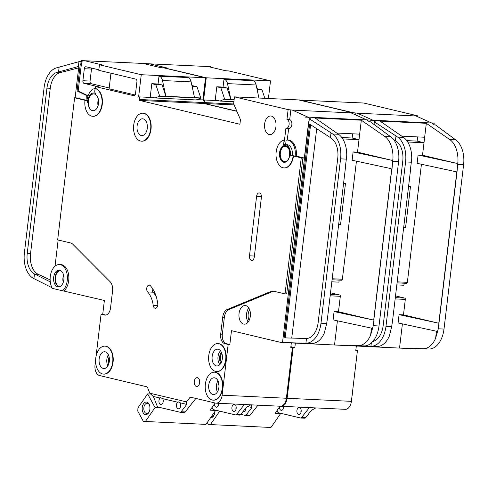 <?xml version="1.0" encoding="UTF-8"?>
<svg xmlns="http://www.w3.org/2000/svg" width="488" height="488" viewBox="0 0 488 488"><rect width="100%" height="100%" fill="white"/><g stroke="black" fill="none" stroke-linecap="round" stroke-linejoin="round"><path stroke-width="0.73" d="M142.252 407.425A6.295 3.88 92.7 0 1 145.284 402.234A6.295 3.88 92.7 0 1 149.279 404.546A6.295 3.88 92.7 0 1 149.877 409.237A6.295 3.88 92.7 0 1 148.907 412.403A6.295 3.88 92.7 0 1 144.302 414.068A6.295 3.88 92.7 0 1 142.252 407.425M149.438 404.949A5.13 3.16 -87.3 0 0 147.23 403.247A5.13 3.16 -87.3 0 0 143.875 407.632A5.13 3.16 -87.3 0 0 146.742 413.501A5.13 3.16 -87.3 0 0 149.102 412.012M150.67 394.03L147.644 393.883L137.958 407.834L137.781 411.128L143.344 421.382L205.96 424.389L215.647 410.445L210.139 410.182L215.116 403.015M145.369 421.504L155.056 407.559L160.68 407.651M215.482 410.134L215.647 410.445M147.644 393.883L155.056 407.559M60.847 270.694A7.93 4.88 -87.3 0 0 60.603 270.669A7.93 4.88 -87.3 0 0 55.425 277.452A7.93 4.88 -87.3 0 0 59.847 286.517A7.93 4.88 -87.3 0 0 60.091 286.517M62.519 290.805A13.993 8.619 -87.3 0 0 67.228 280.539A13.993 8.619 -87.3 0 0 59.42 264.545A13.993 8.619 -87.3 0 0 50.282 276.507A13.993 8.619 -87.3 0 0 52.35 288.39L104.377 300.474L102.73 314.315L105.866 315.059M59.42 264.545L60.89 264.612A13.993 8.619 92.7 0 1 68.698 280.606A13.993 8.619 92.7 0 1 63.989 290.872M59.097 286.859A8.4 5.173 92.7 0 1 55.138 277.385A8.4 5.173 92.7 0 1 59.884 270.254M63.843 279.734A8.4 5.173 -87.3 0 0 59.158 270.139A8.4 5.173 -87.3 0 0 53.674 277.318A8.4 5.173 -87.3 0 0 58.359 286.913A8.4 5.173 -87.3 0 0 63.843 279.734M221.826 353.318A5.947 3.66 -87.3 0 0 220.43 357.039A5.947 3.66 -87.3 0 0 221.399 362.236M153.244 305.506A23.326 14.359 92.7 0 0 147.632 291.94A3.733 2.3 92.7 0 1 146.827 287.7A3.733 2.3 92.7 0 1 149.163 285.096A3.733 2.3 92.7 0 1 150.341 285.706A30.793 18.959 92.7 0 1 157.746 303.609A3.733 2.3 92.7 0 1 157.758 305.091A3.733 2.3 92.7 0 1 155.318 308.288A3.733 2.3 92.7 0 1 153.244 305.506L157.648 305.714M289.103 124.562A4.435 2.727 -87.3 0 0 286.944 119.542L289.701 119.67A4.435 2.727 92.7 0 1 291.861 124.69A4.435 2.727 92.7 0 1 288.969 128.478L286.212 128.35A4.435 2.727 -87.3 0 0 289.103 124.562M290.409 364.518A13.993 8.619 -87.3 0 0 290.708 362.675A13.993 8.619 -87.3 0 0 290.854 360.803A13.993 8.619 -87.3 0 1 290.708 362.675A13.993 8.619 -87.3 0 1 290.409 364.518M286.999 393.121A13.993 8.619 -87.3 0 0 287.298 391.278A13.993 8.619 -87.3 0 0 287.444 389.406A13.993 8.619 -87.3 0 1 287.298 391.278A13.993 8.619 -87.3 0 1 286.999 393.121M208.766 355.557A13.993 8.619 -87.3 0 0 216.574 371.551A13.993 8.619 -87.3 0 0 225.712 359.583A13.993 8.619 -87.3 0 0 217.904 343.589A13.993 8.619 -87.3 0 0 208.766 355.557M218.087 343.601A13.993 8.619 92.7 0 1 218.27 343.607A13.993 8.619 92.7 0 1 226.078 359.601A13.993 8.619 92.7 0 1 216.94 371.569A13.993 8.619 92.7 0 1 216.757 371.557M205.356 384.16A13.993 8.619 -87.3 0 0 213.164 400.154A13.993 8.619 -87.3 0 0 222.302 388.186A13.993 8.619 -87.3 0 0 214.494 372.191A13.993 8.619 -87.3 0 0 205.356 384.16M214.677 372.204A13.993 8.619 92.7 0 1 214.86 372.21A13.993 8.619 92.7 0 1 222.668 388.204A13.993 8.619 92.7 0 1 213.53 400.172A13.993 8.619 92.7 0 1 213.347 400.16M133.706 125.178A13.993 8.619 -87.3 0 0 141.514 141.172A13.993 8.619 -87.3 0 0 150.652 129.204A13.993 8.619 -87.3 0 0 142.844 113.21A13.993 8.619 -87.3 0 0 133.706 125.178M143.027 113.222A13.993 8.619 92.7 0 1 143.21 113.228A13.993 8.619 92.7 0 1 151.018 129.222A13.993 8.619 92.7 0 1 141.88 141.191A13.993 8.619 92.7 0 1 141.697 141.178M147.266 128.399A8.4 5.173 -87.3 0 0 142.581 118.804A8.4 5.173 -87.3 0 0 137.097 125.983A8.4 5.173 -87.3 0 0 141.782 135.579A8.4 5.173 -87.3 0 0 147.266 128.399M84.973 100.308L74.603 97.777L76.256 97.856L86.992 100.406A13.993 8.619 -87.3 0 1 95.093 88.493L94.794 91.024A2.33 1.433 92.7 0 0 95.654 93.55A9.333 5.746 92.7 0 0 93.885 93.001A9.333 5.746 92.7 0 0 87.688 102.852A2.33 1.433 92.7 0 0 86.528 100.681L84.973 100.308A13.993 8.619 -87.3 0 0 92.781 116.303A13.993 8.619 -87.3 0 0 101.919 104.341A13.993 8.619 -87.3 0 0 95.093 88.481L95.459 88.499A13.993 8.619 92.7 0 1 102.285 104.353A13.993 8.619 92.7 0 1 93.147 116.321A13.993 8.619 92.7 0 1 92.964 116.309M95.764 358.113A13.993 8.619 -87.3 0 0 103.572 374.107A13.993 8.619 -87.3 0 0 112.71 362.139A13.993 8.619 -87.3 0 0 104.902 346.144A13.993 8.619 -87.3 0 0 95.764 358.113M105.085 346.157A13.993 8.619 92.7 0 1 105.274 346.163A13.993 8.619 92.7 0 1 113.082 362.157A13.993 8.619 92.7 0 1 103.938 374.125A13.993 8.619 92.7 0 1 103.755 374.113M284.437 162.327A8.4 5.173 92.7 0 1 279.935 152.744A8.4 5.173 92.7 0 1 285.236 145.558M289.738 155.141A8.4 5.173 -87.3 0 0 285.053 145.546A8.4 5.173 -87.3 0 0 279.569 152.726A8.4 5.173 -87.3 0 0 284.254 162.321A8.4 5.173 -87.3 0 0 289.738 155.141M162.705 398.678A3.501 2.153 -87.3 0 1 163.199 401.606A3.501 2.153 -87.3 0 1 160.918 404.601A3.501 2.153 -87.3 0 1 158.966 400.599A3.501 2.153 -87.3 0 1 160.143 398.031L153.202 396.421L149.767 393.175L186.459 401.892L189.728 397.744A2.33 1.433 -87.3 0 1 190.692 397.226A2.33 1.433 -87.3 0 1 190.802 397.238L215.379 403.076A9.333 5.746 -87.3 0 0 216.031 403.167A9.333 5.746 -87.3 0 0 222.125 395.189L228.177 344.443L224.791 343.637A8.4 5.173 -87.3 0 1 220.692 334.127L222.711 317.2A9.333 5.746 -87.3 0 1 227.194 309.508L271.188 291.354A9.333 5.746 -87.3 0 1 272.798 291.068A9.333 5.746 -87.3 0 1 273.457 291.159L285.035 293.91L301.261 157.813L293.129 155.946A13.993 8.619 -87.3 0 1 283.986 167.915A13.993 8.619 -87.3 0 1 276.025 155.141A13.993 8.619 -87.3 0 1 283.333 140.233A0.933 0.573 92.7 0 1 283.461 140.215A0.933 0.573 92.7 0 1 283.986 141.282L283.552 144.875A9.333 5.746 92.7 0 1 285.096 144.613A9.333 5.746 92.7 0 1 290.305 155.275A9.333 5.746 92.7 0 1 290.177 156.111A0.933 0.573 92.7 0 1 290.775 155.398A0.933 0.573 92.7 0 1 290.842 155.404L295.149 156.044A13.993 8.619 -87.3 0 0 287.341 140.05A13.993 8.619 -87.3 0 0 286.151 140.129L285.614 144.637M285.096 144.613L287.115 144.71A9.333 5.746 92.7 0 1 292.324 155.373A9.333 5.746 92.7 0 1 292.312 155.471M222.321 358.778A8.4 5.173 -87.3 0 0 217.636 349.182A8.4 5.173 -87.3 0 0 212.158 356.362A8.4 5.173 -87.3 0 0 216.843 365.957A8.4 5.173 -87.3 0 0 222.321 358.778M275.933 126.648A9.333 5.746 -87.3 0 0 270.724 115.985A9.333 5.746 -87.3 0 0 264.636 123.964A9.333 5.746 -87.3 0 0 269.84 134.627A9.333 5.746 -87.3 0 0 275.933 126.648M289.683 155.062A7.698 4.74 -87.3 0 0 285.389 146.266A7.698 4.74 -87.3 0 0 280.362 152.842A7.698 4.74 -87.3 0 0 284.656 161.644A7.698 4.74 -87.3 0 0 289.683 155.062M98.527 103.529A8.4 5.173 -87.3 0 0 93.842 93.934A8.4 5.173 -87.3 0 0 88.358 101.114A8.4 5.173 -87.3 0 0 93.043 110.709A8.4 5.173 -87.3 0 0 98.527 103.529M218.911 387.38A8.4 5.173 -87.3 0 0 214.226 377.785A8.4 5.173 -87.3 0 0 208.742 384.965A8.4 5.173 -87.3 0 0 213.427 394.56A8.4 5.173 -87.3 0 0 218.911 387.38M109.324 361.334A8.4 5.173 -87.3 0 0 104.639 351.738A8.4 5.173 -87.3 0 0 99.156 358.918A8.4 5.173 -87.3 0 0 103.84 368.513A8.4 5.173 -87.3 0 0 109.324 361.334M199.647 382.732A4.435 2.727 -87.3 0 0 197.176 377.669A4.435 2.727 -87.3 0 0 194.285 381.457A4.435 2.727 -87.3 0 0 196.756 386.52A4.435 2.727 -87.3 0 0 199.647 382.732M186.459 401.892L186.77 404.4L180.011 402.789L178.047 401.74L177.473 402.185L162.504 398.629L160.534 397.574L159.96 398.025M163.047 402.405A3.501 2.153 92.7 0 1 163.004 400.794A3.501 2.153 92.7 0 1 163.163 399.995M177.473 402.185L177.656 402.197A3.501 2.153 -87.3 0 0 176.479 404.765A3.501 2.153 -87.3 0 0 178.431 408.761A3.501 2.153 -87.3 0 0 180.713 405.772A3.501 2.153 -87.3 0 0 180.218 402.838M180.56 406.565A3.501 2.153 92.7 0 1 180.517 404.955A3.501 2.153 92.7 0 1 180.67 404.155M250.344 316.187A9.333 5.746 -87.3 0 0 245.141 305.525A9.333 5.746 -87.3 0 0 239.047 313.503A9.333 5.746 -87.3 0 0 244.25 324.166A9.333 5.746 -87.3 0 0 250.344 316.187M218.471 403.283A3.501 2.153 -87.3 0 0 218.453 403.43A3.501 2.153 -87.3 0 0 218.496 405.046M214.378 404.076A3.501 2.153 -87.3 0 0 216.367 407.236A3.501 2.153 -87.3 0 0 218.654 404.247A3.501 2.153 -87.3 0 0 218.685 403.295M236.125 406.797A3.501 2.153 -87.3 0 0 235.966 407.596A3.501 2.153 -87.3 0 0 236.009 409.206M236.161 408.407A3.501 2.153 -87.3 0 0 234.209 404.412A3.501 2.153 -87.3 0 0 231.928 407.401A3.501 2.153 -87.3 0 0 233.88 411.402A3.501 2.153 -87.3 0 0 236.161 408.407M50.288 281.899L34.483 273.945L33.922 278.611L51.966 287.676M87.846 100.607L86.992 100.406L86.657 95.544L77.08 90.945L80.221 64.636L79.995 61.403L78.952 61.671L78.379 66.502L78.849 66.38L75.103 97.801M58.145 239.986L55.022 266.222M78.672 67.875L60.286 72.566A18.66 11.486 -87.3 0 0 50.246 88.297L30.53 253.662A18.66 11.486 -87.3 0 0 38.149 274.286L50.136 279.899M331.828 281.814L338.91 282.149L339.02 281.228A2.33 1.824 103.4 0 0 338.928 280.112M338.66 224.547L340.563 224.639L345.486 183.348L343.582 183.256M330.522 292.794L339.758 294.99A1.165 0.72 92.7 0 1 340.325 296.308L338.483 311.765L334.079 311.551L333.084 319.86L371.453 328.137L370.605 335.213L373.302 325.703L373.967 320.165L338.483 311.765M356.441 161.168L342.363 279.24A1.165 0.72 92.7 0 1 341.6 280.234A1.165 0.72 92.7 0 1 341.521 280.222L332.072 279.776L341.6 280.234M390.485 168.512L352.123 160.235L353.111 151.927L357.515 152.14L359.003 139.684L342.753 138.909M336.763 133.053L359.662 134.145L359.003 139.684M392.01 168.842L392.956 158.545A23.326 14.359 -87.3 0 0 384.794 136.481L361.327 120.207L359.662 134.145M361.327 120.207L315.053 118.004L338.526 134.279A23.326 14.359 92.7 0 1 346.687 156.343L345.394 166.591M289.189 342.82L341.96 345.351L363.95 345.925A23.326 14.359 92.7 0 0 379.005 325.972L398.605 161.613A23.326 14.359 92.7 0 0 390.668 136.762L370.49 121.835L369.41 121.787L366.897 120.042L369.483 120.054L366.549 119.841L351.049 112.887L292.294 110.087L307.794 117.047L305.22 116.998L369.483 120.054M337.409 320.793L334.524 344.979M239.516 415.081A2.33 1.433 -87.3 0 0 239.681 415.105A2.33 1.433 -87.3 0 0 240.645 414.587L246.44 407.236L250.82 404.826M81.508 60.518L81.075 60.628A4.667 2.873 -87.3 0 1 81.612 60.573A4.667 2.873 -87.3 0 1 81.941 60.616L145.772 63.574L143.448 63.544L160.961 67.71L163.718 67.838L205.515 77.775L202.88 99.918A2.33 1.433 -87.3 0 1 204.014 102.559L203.905 103.48L236.881 111.319M352.299 113.448L352.391 112.679L298.723 99.924L234.466 96.868L233.636 103.785L240.462 119.639L239.913 124.257L139.641 100.424L139.751 99.503A2.33 1.433 -87.3 0 0 138.616 96.862L141.258 74.713L205.515 77.775M290.824 347.12L292.44 347.505L290.787 347.425L291.324 342.924M216.031 403.167L280.295 406.23A9.333 5.746 -87.3 0 0 286.389 398.251L292.44 347.505M95.617 359.991L95.026 364.981A9.333 5.746 -87.3 0 0 99.57 375.553L146.742 386.764A2.33 1.433 -87.3 0 1 147.638 387.74L149.767 393.175M212.091 407.37L212.609 408.688A2.33 1.433 -87.3 0 0 213.555 409.676L235.478 414.891A2.33 1.433 -87.3 0 0 235.643 414.91A2.33 1.433 -87.3 0 0 236.607 414.391L244.396 404.522M153.403 396.47L157.16 406.046A2.33 1.433 -87.3 0 0 158.106 407.041L180.029 412.25A2.33 1.433 -87.3 0 0 180.194 412.275A2.33 1.433 -87.3 0 0 181.158 411.75L186.77 404.4M197.89 398.916L195.56 398.806L185.196 411.945A2.33 1.433 92.7 0 1 184.232 412.464A2.33 1.433 92.7 0 1 184.067 412.439M293.495 155.965A13.993 8.619 92.7 0 1 284.358 167.933A13.993 8.619 92.7 0 1 284.175 167.921M286.212 128.35A4.435 2.727 -87.3 0 1 285.901 128.307L284.351 141.294A0.933 0.573 -87.3 0 0 283.833 140.233A0.933 0.573 -87.3 0 0 283.699 140.251M234.466 96.868L288.127 109.623L286.944 119.542M81.941 60.616L84.692 60.75L102.206 64.91L99.454 64.782L141.258 74.713M99.454 64.782L98.789 70.315L135.792 79.111A2.33 1.433 92.7 0 1 136.933 81.752L135.499 93.745A2.33 1.433 92.7 0 1 133.974 95.739A2.33 1.433 92.7 0 1 133.81 95.715L95.685 86.657L95.459 88.499M74.603 97.777L57.663 239.87L70.65 242.957A9.333 5.746 -87.3 0 1 72.742 244.189L110.105 281.68A9.333 5.746 -87.3 0 1 112.557 291.019L110.538 307.946A8.4 5.173 -87.3 0 1 105.054 315.126A8.4 5.173 -87.3 0 1 104.462 315.041L101.077 314.235L96.063 356.27M256.59 196.298A3.965 2.44 92.7 0 1 259.177 192.906A3.965 2.44 92.7 0 1 261.391 197.439L254.297 256.95A3.965 2.44 92.7 0 1 251.704 260.342A3.965 2.44 92.7 0 1 249.496 255.81L256.59 196.298L261.434 196.53M95.685 86.657L98.436 86.785L84.034 83.363A2.33 1.433 92.7 0 1 82.893 80.721L84.326 68.723A2.33 1.433 92.7 0 1 85.845 66.734A2.33 1.433 92.7 0 1 86.01 66.752L98.851 69.808M87.822 96.52L87.755 95.599L78.184 90.994L81.319 64.691L81.099 61.457L83.832 60.756A4.667 2.873 92.7 0 1 84.034 60.719M228.177 344.443L229.83 344.522L231.483 330.681L280.996 342.448L311.808 343.442A23.326 14.359 92.7 0 0 324.337 333.011L326.685 323.483L327.521 317.95L345.565 166.634M285.035 293.91L286.688 293.989L302.914 157.892L304.329 158.228L308.63 122.165L309.581 118.938L310.655 118.987L308.142 117.242L305.384 117.114A4.667 2.873 -87.3 0 0 305.043 116.913M301.261 157.813L302.914 157.892M295.149 156.044L296.246 156.099A13.993 8.619 -87.3 0 0 288.439 140.105L287.341 140.05M102.73 314.315L101.077 314.235M86.657 95.544L87.755 95.599M77.08 90.945L78.184 90.994M95.471 88.45A13.993 8.619 -87.3 0 0 95.136 88.487M81.075 60.628L83.832 60.756M145.546 63.647A4.667 2.873 92.7 0 0 145.339 63.684L143.716 63.611M78.952 61.671L56.669 67.808A23.326 14.359 -87.3 0 0 44.121 87.468L24.4 252.833A23.326 14.359 -87.3 0 0 33.922 278.611M79.995 61.403L81.099 61.457M288.127 109.623L292.294 110.087M352.391 112.679L349.64 112.551L351.049 112.887M392.816 160.528L357.515 152.14M392.944 158.545L392.706 160.503M370.605 335.213A23.326 14.359 -87.3 0 1 358.076 345.644L334.615 345.004M34.483 273.945A18.66 11.486 92.7 0 1 27.224 253.504L46.946 88.145A18.66 11.486 92.7 0 1 56.986 72.407L78.379 66.502M59.139 67.173L58.56 72.004M320.982 323.215L340.581 158.856A23.326 14.359 -87.3 0 0 332.645 133.999L331.01 132.864L330.443 137.628L331.413 138.299A18.66 11.486 92.7 0 1 337.757 158.185L318.158 322.544A18.66 11.486 92.7 0 1 306.488 338.501L305.933 343.162A23.326 14.359 -87.3 0 0 320.982 323.215L326.685 323.483M308.904 121.207L282.515 342.491L280.996 342.448M311.808 343.442L282.515 342.491M306.488 338.501L284.132 337.873L309.624 124.098L330.443 137.628M331.01 132.864L309.581 118.938M391.834 168.836L373.79 320.152M138.616 96.862L153.299 97.557M196.951 99.637L202.88 99.918M155.05 97.972L159.619 96.215L200.745 98.173L196.182 99.93L155.05 97.972L150.249 96.831L151.817 83.686L158.063 83.979L158.996 76.14L187.874 77.555A6.997 4.307 -87.3 0 1 191.131 81.892L194.535 97.643L200.775 97.942L196.951 86.596L191.93 85.595M139.641 100.424L203.905 103.48M159.619 96.215L165.889 96.282L162.486 80.526A6.997 4.307 -87.3 0 0 159.228 76.195L158.996 76.14M159.649 95.983L155.825 84.638L162.071 84.936L165.889 96.282L194.535 97.643M162.071 84.936L158.063 83.979M192.095 86.364L196.951 86.596M155.825 84.638L151.817 83.686M391.718 168.811L373.674 320.128M271.188 291.354L272.841 291.434A9.333 5.746 92.7 0 1 273.634 291.202M272.841 291.434L228.848 309.587A9.333 5.746 92.7 0 0 224.364 317.273L222.345 334.201A8.4 5.173 92.7 0 0 226.438 343.717L229.83 344.522M372.442 319.835L334.079 311.551M391.474 160.21L353.111 151.927M304.353 158.02L296.246 156.099M293.129 155.946L290.842 155.404M287.267 140.05L288.652 128.466M289.701 119.67L290.885 109.751M110.959 73.206L109.098 88.798L135.103 94.977M91.738 68.113A2.33 1.433 -87.3 0 0 91.488 69.064L90.054 81.063A2.33 1.433 -87.3 0 0 91.189 83.704L109.196 87.98M80.221 64.636L81.319 64.691M152.286 288.188A3.733 2.3 -87.3 0 0 153.141 292.202A23.326 14.359 -87.3 0 1 156.489 297.485M338.702 224.193L340.563 224.639M359.009 139.647L352.123 138.012L352.629 133.81M352.123 138.012L341.814 137.524M214.94 411.457A6.295 3.88 92.7 0 1 214.879 412.329A6.295 3.88 92.7 0 1 213.903 415.495A6.295 3.88 92.7 0 1 210.609 417.704M207.272 422.504L208.339 424.475L270.956 427.482L280.643 413.537L275.134 413.275L280.039 406.217M210.371 424.603L219.716 411.14M280.478 413.232L280.643 413.537M211.408 416.551A5.13 3.16 -87.3 0 0 211.737 416.593A5.13 3.16 -87.3 0 0 214.098 415.111M355.41 367.61A13.993 8.619 -87.3 0 0 355.709 365.768A13.993 8.619 -87.3 0 0 355.85 363.895M352 396.213A13.993 8.619 -87.3 0 0 352.293 394.377A13.993 8.619 -87.3 0 0 352.44 392.498M291.165 358.21A13.993 8.619 92.7 0 1 291.08 362.694A13.993 8.619 92.7 0 1 290.116 366.97M287.755 386.813A13.993 8.619 92.7 0 1 287.664 391.297A13.993 8.619 92.7 0 1 286.706 395.573M242.902 411.726A3.501 2.153 -87.3 0 0 243.427 411.854A3.501 2.153 -87.3 0 0 245.708 408.865A3.501 2.153 -87.3 0 0 245.751 408.114M283.473 406.376A3.501 2.153 -87.3 0 0 283.449 406.528A3.501 2.153 -87.3 0 0 283.491 408.139M279.374 407.169A3.501 2.153 -87.3 0 0 281.363 410.335A3.501 2.153 -87.3 0 0 283.65 407.34A3.501 2.153 -87.3 0 0 283.68 406.388M301.12 409.889A3.501 2.153 -87.3 0 0 300.962 410.689A3.501 2.153 -87.3 0 0 301.005 412.299M301.163 411.506A3.501 2.153 -87.3 0 0 299.211 407.504A3.501 2.153 -87.3 0 0 296.924 410.493A3.501 2.153 -87.3 0 0 298.876 414.495A3.501 2.153 -87.3 0 0 301.163 411.506M396.829 284.907L403.911 285.248L404.021 284.321A2.33 1.824 103.4 0 0 403.924 283.205M403.655 227.64L405.558 227.731L410.481 186.44L408.578 186.349M395.518 295.887L404.753 298.083A1.165 0.72 92.7 0 1 405.321 299.4L403.478 314.858L399.074 314.65L398.086 322.952L436.449 331.23L435.607 338.306L438.303 328.796L457.006 171.935L417.118 163.327L418.106 155.025L422.516 155.233L423.999 142.777L407.748 142.002M421.437 164.261L407.358 282.332A1.165 0.72 92.7 0 1 406.595 283.333A1.165 0.72 92.7 0 1 406.516 283.321L397.067 282.869M401.758 136.152L424.658 137.238L423.999 142.777M457.006 171.935L457.951 161.644A23.326 14.359 -87.3 0 0 449.79 139.574L426.323 123.305L424.658 137.238M426.323 123.305L380.054 121.103L403.521 137.372A23.326 14.359 92.7 0 1 411.683 159.442L410.39 169.684M354.19 345.919L406.955 348.444L428.946 349.018A23.326 14.359 92.7 0 0 444.001 329.071L463.6 164.712A23.326 14.359 92.7 0 0 455.664 139.855L435.485 124.928L434.405 124.879L431.892 123.135L434.479 123.147L431.545 122.939L416.044 115.979L357.289 113.179L372.789 120.139L370.215 120.091L434.479 123.147M402.405 323.886L399.519 348.072M304.518 418.173A2.33 1.433 -87.3 0 0 304.683 418.198A2.33 1.433 -87.3 0 0 305.647 417.679L311.442 410.335L315.821 407.919M146.51 63.611L146.071 63.721A4.667 2.873 -87.3 0 1 146.607 63.666A4.667 2.873 -87.3 0 1 146.937 63.715L210.773 66.667L208.449 66.642L225.956 70.803L228.713 70.931L270.517 80.868L268.412 98.484M417.295 116.541L417.386 115.772L363.725 103.023L299.443 100.095M355.819 350.213L357.436 350.597L355.782 350.518L356.319 346.016M280.667 406.223A9.333 5.746 -87.3 0 0 281.033 406.26L345.29 409.322A9.333 5.746 -87.3 0 0 351.384 401.343L357.436 350.597M277.086 410.463L277.605 411.78A2.33 1.433 -87.3 0 0 278.556 412.775L300.48 417.984A2.33 1.433 -87.3 0 0 300.639 418.009A2.33 1.433 -87.3 0 0 301.602 417.484L309.392 407.614M250.814 404.839L251.558 404.857M251.454 404.991L251.948 407.498L246.153 414.849L250.198 415.038A2.33 1.433 92.7 0 1 249.234 415.556A2.33 1.433 92.7 0 1 249.069 415.538M257.981 405.168L250.198 415.038M240.834 414.349L245.025 415.343A2.33 1.433 -87.3 0 0 245.189 415.367A2.33 1.433 -87.3 0 0 246.153 414.849M281.033 406.26A9.333 5.746 -87.3 0 0 287.121 398.287L293.172 347.535L290.842 346.98M299.461 99.961L353.123 112.716L353.001 113.759M236.814 111.166L204.637 103.517L204.746 102.596A2.33 1.433 -87.3 0 0 203.612 99.955L206.253 77.805L270.517 80.868M146.937 63.715L149.694 63.843L167.201 68.003L164.45 67.875L206.253 77.805M146.857 64.355L148.828 63.849A4.667 2.873 92.7 0 1 149.035 63.812M345.595 345.449L376.803 346.535A23.326 14.359 92.7 0 0 389.332 336.104L391.681 326.576L392.517 321.049L410.56 169.726M295.362 343.119L294.825 347.615L293.172 347.535M146.071 63.721L148.828 63.849M210.541 66.74A4.667 2.873 92.7 0 0 210.334 66.777L208.711 66.703M353.123 112.716L357.289 113.179M417.386 115.772L414.635 115.644L416.044 115.979M370.215 120.091L370.386 120.207A4.667 2.873 -87.3 0 0 370.038 120.011M457.811 163.62L422.516 155.233M456.713 171.904L455.481 171.605M438.669 323.221L403.478 314.858M457.939 161.644L457.707 163.602M435.607 338.306A23.326 14.359 -87.3 0 1 423.072 348.737L399.611 348.096M371.325 342.936L370.929 346.254A23.326 14.359 -87.3 0 0 385.984 326.307L405.583 161.949A23.326 14.359 -87.3 0 0 397.647 137.091L396.006 135.957L395.439 140.721L396.409 141.392A18.66 11.486 92.7 0 1 402.752 161.278L383.159 325.636A18.66 11.486 92.7 0 1 372.801 341.441M373.881 124.361L374.577 122.031L375.656 122.079L373.137 120.335L370.386 120.207M347.523 345.498L345.998 345.547M376.803 346.535L347.511 345.583M393.566 139.507L395.439 140.721M396.006 135.957L374.577 122.031M245.555 409.664A3.501 2.153 92.7 0 1 245.482 408.456M456.829 171.929L438.785 323.251M203.612 99.955L218.301 100.65M233.886 101.73L220.051 101.071L215.245 99.924L216.812 86.779L223.059 87.078L223.992 79.233L252.869 80.654A6.997 4.307 -87.3 0 1 256.127 84.985L258.945 98.033M256.926 88.688L261.952 89.688L257.091 89.457M204.637 103.517L234.124 104.92M220.051 101.071L224.645 99.076L230.885 99.375L227.481 83.619A6.997 4.307 -87.3 0 0 224.224 79.288L223.992 79.233M224.645 99.076L220.82 87.73L227.066 88.029L230.885 99.375L234.149 99.528M227.066 88.029L223.059 87.078M264.856 98.314L261.952 89.688M224.614 99.308L234.118 99.759M220.82 87.73L216.812 86.779M290.866 346.785L291.44 346.809A8.4 5.173 92.7 0 1 290.885 346.626M291.44 346.809L294.825 347.615M437.437 322.928L399.074 314.65M456.469 163.303L418.106 155.025M355.63 114.942L355.88 112.844M251.765 407.492L247.849 406.559M403.698 227.292L405.558 227.731M424.005 142.74L417.124 141.105L417.624 136.908M417.124 141.105L406.809 140.617M217.416 391.937A8.4 5.173 92.7 0 1 216.459 385.331A8.4 5.173 92.7 0 1 217.947 380.774M218.703 382.97A7.228 4.453 -87.3 0 0 218.081 385.544A7.228 4.453 -87.3 0 0 218.38 389.82M107.83 365.89A8.4 5.173 92.7 0 1 106.866 359.284A8.4 5.173 92.7 0 1 108.36 354.727M109.117 356.929A7.228 4.453 -87.3 0 0 108.488 359.497A7.228 4.453 -87.3 0 0 108.787 363.774M248.124 322.062A9.333 5.746 92.7 0 1 246.574 313.863A9.333 5.746 92.7 0 1 248.795 307.989M249.63 309.673A8.162 5.026 -87.3 0 0 248.197 314.071A8.162 5.026 -87.3 0 0 249.118 320.464M63.239 282.363A7.93 4.88 92.7 0 1 62.952 277.812A7.93 4.88 92.7 0 1 63.586 275.128M98.064 105.75A8.4 5.173 92.7 0 1 97.905 101.571A8.4 5.173 92.7 0 1 98.369 99.351M289.524 156.05A7.698 4.74 92.7 0 1 289.543 153.281A7.698 4.74 92.7 0 1 289.701 152.293M219.85 364.609A8.4 5.173 92.7 0 1 218.032 356.643A8.4 5.173 92.7 0 1 220.503 350.811M221.406 352.263A7.228 4.453 -87.3 0 0 219.655 356.85A7.228 4.453 -87.3 0 0 220.881 363.243M340.325 296.308L330.156 295.826M332.194 278.758L342.363 279.24M181.158 411.75L185.196 411.945M236.607 414.391L240.645 414.587M189.728 397.744L193.754 397.94M222.125 395.189L286.389 398.251M332.645 133.999L338.526 134.279M384.794 136.481L390.668 136.762M358.076 345.644L363.95 345.925M373.302 325.703L379.005 325.972M392.901 161.345L398.605 161.613M340.581 158.856L346.285 159.125M139.751 99.503L204.014 102.559M162.486 80.526L191.131 81.892M159.228 76.195L187.874 77.555M285.169 337.903L310.588 124.727M316.712 128.704L291.745 338.086M56.986 72.407L60.286 72.566M46.946 88.145L50.246 88.297M27.224 253.504L30.53 253.662M34.819 274.128L38.149 274.286M283.986 141.282L284.351 141.294M86.528 100.681L87.828 100.742M133.81 95.715L134.145 95.733M84.034 83.363L91.189 83.704M104.462 315.041L105.652 315.095M227.194 309.508L228.848 309.587M222.711 317.2L224.364 317.273M220.692 334.127L222.345 334.201M224.791 343.637L226.438 343.717M147.632 291.94L153.141 292.202M82.893 80.721L90.054 81.063M84.326 68.723L91.488 69.064M249.496 255.81L254.4 256.048M330.315 294.538L339.758 294.99M405.321 299.4L395.158 298.918M397.189 281.851L407.358 282.332M301.602 417.484L305.647 417.679M287.121 398.287L351.384 401.343M397.647 137.091L403.521 137.372M449.79 139.574L455.664 139.855M423.072 348.737L428.946 349.018M438.303 328.796L444.001 329.071M457.903 164.438L463.6 164.712M385.984 326.307L391.681 326.576M405.583 161.949L411.28 162.217M204.746 102.596L233.721 103.974M227.481 83.619L256.127 84.985M224.224 79.288L252.869 80.654M395.31 297.631L404.753 298.083M216.574 371.551L216.94 371.569M213.164 400.154L213.53 400.172M141.514 141.172L141.88 141.191M103.572 374.107L103.938 374.125M180.194 412.275L184.232 412.464M235.643 414.91L239.681 415.105M283.461 140.215L283.833 140.233M283.986 167.915L284.358 167.933M290.775 155.398L292.794 155.495M104.902 346.144L105.274 346.163M93.885 93.001L95.172 93.068M92.781 116.303L93.147 116.321M142.844 113.21L143.21 113.228M214.494 372.191L214.86 372.21M217.904 343.589L218.27 343.607M245.189 415.367L249.234 415.556M300.639 418.009L304.683 418.198M397.067 282.875L406.595 283.333"/></g></svg>
